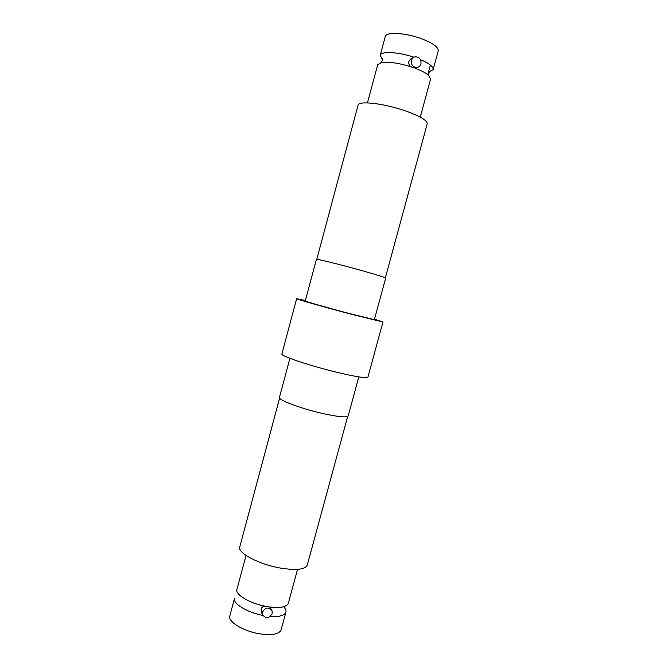 <?xml version="1.0" encoding="UTF-8"?>
<svg xmlns="http://www.w3.org/2000/svg" width="668" height="668" viewBox="0 0 668 668"><rect width="100%" height="100%" fill="white"/><g stroke="black" fill="none" stroke-linecap="round" stroke-linejoin="round"><path stroke-width="1" d="M262.524 612.063C265.63 607.129 268.828 606.736 272.118 610.878L272.177 613.608C269.029 618.568 265.822 618.935 262.549 614.71L262.524 612.063M271.609 609.842L269.73 607.012L277.162 607.496M297.544 569.353L288.325 603.313C286.756 607.037 280.418 608.239 269.296 606.936L265.689 606.352C263.576 605.976 262.031 606.836 261.054 608.924L261.898 613.299M262.841 615.395C247.068 612.447 232.573 603.53 234.526 598.336L229.8 615.963C227.563 621.783 244.037 631.636 260.512 633.949C272.435 635.452 279.308 634.074 281.136 629.815L285.912 612.205C284.668 615.562 279.466 616.973 270.323 616.447M283.641 606.744C285.562 608.757 286.321 610.569 285.912 612.205M279.616 398.086L239.762 546.908C237.215 552.904 259.259 564.569 280.886 568.142C296.433 570.522 305.234 569.512 307.263 565.12L347.677 416.448M420.957 63.827C420.331 65.848 419.045 67.067 417.116 67.485C412.958 67.318 411.079 64.98 411.48 60.454C412.089 58.492 413.317 57.281 415.17 56.83C419.421 56.889 421.349 59.218 420.957 63.827M413.233 57.74C411.137 58.3 409.643 59.661 408.732 61.807C408.54 64.579 409.676 66.374 412.131 67.176L415.463 68.245L416.882 67.593M420.523 59.644C429.332 63.493 433.54 66.817 433.156 69.606L438.241 50.868C438.542 47.211 432.922 43.153 421.391 38.686C405.342 32.674 385.845 31.68 385.244 36.573L380.209 55.319C380.76 51.035 398.278 51.895 414.026 57.223M382.372 59.318L380.209 55.319M412.131 67.176C398.921 63.009 388.592 61.481 381.152 62.583L377.679 64.754L367.45 102.889M385.361 277.813L427.211 123.847C427.303 120.39 419.763 115.973 404.608 110.604C383.415 103.29 358.324 100.551 358.056 105.185L316.782 259.309M349.815 313.651L374.364 319.638L385.67 278.047C385.002 277.37 376.936 274.857 361.48 270.507C339.912 264.461 315.655 258.491 316.398 259.359L305.251 300.984C304.241 301.134 328.205 307.956 349.815 313.651M305.376 300.533L296.659 298.679L281.888 353.948C280.117 355.777 309.593 365.738 336.789 372.276C356.178 376.869 366.548 378.497 367.918 377.153L382.948 321.968L374.489 319.187M296.659 298.679C295.331 298.846 325.291 307.38 352.412 314.519L382.948 321.968M289.904 358.315L279.441 397.385C277.804 399.865 301.101 408.657 322.803 413.525C338.384 416.932 346.842 417.734 348.187 415.93L358.799 376.902M420.255 117.142L430.593 79.033L428.681 75.409C425.959 73.004 421.374 70.591 414.953 68.178M433.156 69.606L428.489 72.111M246.033 555.45L236.915 589.435C234.919 594.603 250.333 603.688 266.423 606.469M427.796 74.666L430.392 65.088M417.116 67.485L415.463 68.245M382.321 59.277L381.445 57.974C382.597 58.116 382.614 59.636 381.486 62.516M429.34 71.96L430.751 71.276C429.683 70.825 428.914 72.127 428.43 75.183M265.689 606.352C257.764 604.607 251.803 602.887 244.455 598.67M262.549 614.71L261.263 611.93"/></g></svg>
